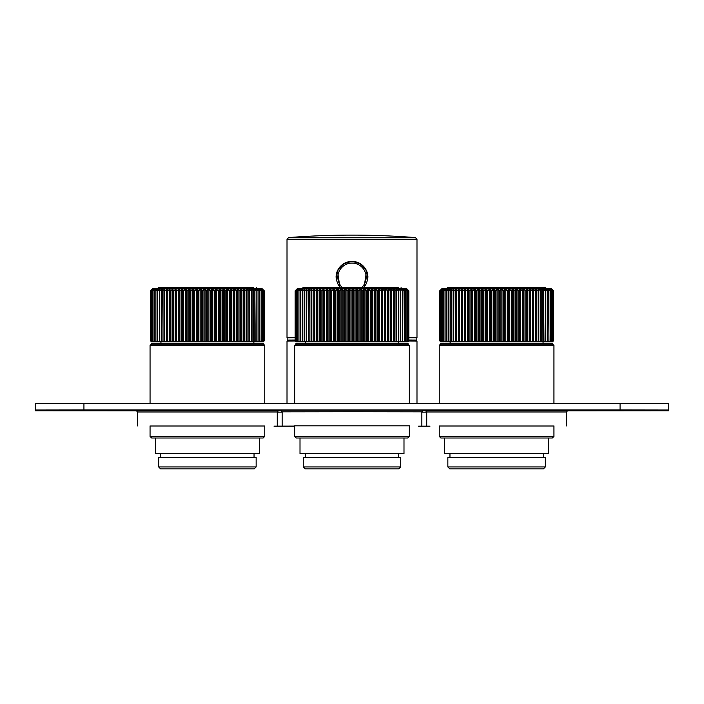<?xml version="1.0" encoding="UTF-8"?>
<svg xmlns="http://www.w3.org/2000/svg" width="704" height="704" viewBox="0 0 704 704"><rect width="100%" height="100%" fill="white"/><g stroke="black" fill="none" stroke-linecap="round" stroke-linejoin="round"><path stroke-width="1.06" d="M151.36 343.473L151.36 344.766L150.709 344.766L264.106 344.766L263.454 344.766L263.454 343.473L151.36 343.473M160.626 468.89L254.197 468.89L256.142 466.946M256.142 457.521L158.673 457.521L158.673 466.946L256.15 466.946L256.15 457.521M158.673 466.946L160.618 468.89M155.426 438.02L155.426 453.622L259.398 453.622L259.398 438.02M150.058 425.929L150.058 436.401L151.686 438.02L263.138 438.02L264.757 436.401L150.066 436.401M264.106 344.766L264.757 345.418L264.757 403.454M253.818 287.698L158.347 287.698L253.818 287.698M409.35 425.823L294.65 425.823M264.757 425.964L150.058 425.964M553.942 425.964L439.243 425.964M418.607 426.166L429.986 426.166L418.607 426.166M294.65 426.114L274.014 426.166L294.65 426.087M553.942 426.008L439.243 426.008M409.35 425.867L294.65 425.867M264.757 426.008L150.058 426.008M35.2 404.298L35.2 410.793L35.2 403.524L668.8 403.524L668.8 410.793L668.8 404.298M35.2 410.793L137.113 410.863M668.8 410.793L566.887 410.863M668.8 410.018L620.066 409.948L620.066 403.454M83.934 403.454L83.934 409.948L620.066 409.948M83.934 409.948L35.2 410.018M261.58 289.775L263.243 290.831L263.243 340.868L262.451 341.845L201.573 341.845L202.4 340.868L203.526 341.845M262.073 341.845L263.243 340.868M205.462 341.845L206.36 340.868L206.36 290.831L205.066 289.441L203.966 289.441L202.532 290.831L202.532 340.868M209.361 341.845L210.329 340.868L210.329 290.831L208.938 289.441L207.83 289.441L206.492 290.831L206.492 340.868L207.425 341.845M213.25 341.845L214.28 340.868L214.28 290.831L212.81 289.441L211.702 289.441L210.461 290.831L210.461 340.868L211.323 341.845M217.114 341.845L218.205 340.868L218.205 290.831L216.647 289.441L215.547 289.441L214.412 290.831L214.412 340.868L215.204 341.845M220.933 341.845L222.068 340.868L222.068 290.831L220.44 289.441L219.358 289.441L218.337 290.831L218.337 340.868L219.05 341.845M224.682 341.845L225.87 340.868L225.87 290.831L224.162 289.441L223.106 289.441L222.2 290.831L222.2 340.868L222.834 341.845M228.342 341.845L229.574 340.868L229.574 290.831L227.814 289.441L226.776 289.441L225.993 290.831L225.993 340.868L226.538 341.845M231.906 341.845L233.174 340.868L233.174 290.831L231.361 289.441L230.358 289.441L229.698 290.831L229.698 340.868L230.155 341.845M235.356 341.845L236.65 340.868L236.65 290.831L234.793 289.441L233.825 289.441L233.297 290.831L233.666 341.845M238.665 341.845L239.976 340.868L239.976 290.831L238.093 289.441L237.16 289.441L236.764 290.831L237.037 341.845M241.815 341.845L243.153 340.868L243.153 290.831L241.243 289.441L240.354 289.441L240.09 290.831L240.275 341.845M244.807 341.845L246.145 340.868L246.145 290.831L244.226 289.441L243.39 289.441L243.25 290.831L243.346 341.845M246.242 340.868L246.242 341.845L247.034 341.845L247.034 289.441L246.242 289.441L246.145 340.868M247.614 341.845L248.952 340.868L248.952 290.831L247.034 289.441M250.219 341.845L251.566 340.868L251.566 290.831L249.638 289.441L248.917 289.441L248.952 341.845M249.638 341.845L249.638 289.441L248.917 289.441M252.622 341.845L253.959 340.868L253.959 290.831L252.05 289.441L251.381 289.441L251.46 341.845M252.05 341.845L252.05 289.441L251.381 289.441M254.804 341.845L256.124 340.868L256.124 290.831L254.232 289.441L253.634 289.441L253.748 341.845M254.232 341.845L254.232 289.441L253.634 289.441M256.758 341.845L258.051 340.868L258.051 290.831L256.194 289.441L255.658 289.441L256.186 290.831L255.816 341.845M256.194 341.845L256.194 289.441L255.658 289.441M258.465 341.845L259.732 340.868L259.732 290.831L257.919 289.441L257.453 289.441L258.113 290.831L258.113 340.868L257.646 341.845M257.919 290.426L257.453 289.441M259.926 341.845L261.158 340.868L261.158 290.831L259.398 289.441L259.785 340.868L259.23 341.845M259.398 290.145L258.993 289.441M261.131 341.845L262.319 340.868L262.319 290.831L260.621 289.441L261.202 290.831L261.202 340.868L260.568 341.845M260.621 289.934L260.295 289.441M261.334 289.441L262.354 290.831L262.354 340.868L261.642 341.845M263.217 290.831L263.226 340.868M263.261 341.845L264.264 340.868L264.264 290.831L262.874 289.441L264.194 290.831L262.618 289.441L263.859 290.831L263.859 340.868L262.451 341.845M264.194 290.831L264.194 340.868L264.194 290.831M151.554 341.845L150.559 340.868L151.659 341.845L150.762 340.868L150.762 290.831L152.046 289.441L150.559 290.831L152.495 288.886L262.319 288.886L262.874 289.458M262.75 341.845L263.842 340.868L263.842 290.831L262.108 289.441L263.243 290.831M150.559 290.831L150.559 340.868L150.559 290.831M151.237 340.868L151.237 290.831L152.425 289.441L150.77 290.831L150.77 340.868L152.064 341.845M202.532 290.831L201.212 289.441L200.112 289.441L198.59 290.831L198.59 340.868L199.654 341.845L197.71 341.845L198.458 340.868L198.458 290.831L197.384 289.441L196.293 289.441L194.691 290.831L193.6 289.441L192.526 289.441L190.863 290.831L190.863 340.868L192.025 341.845L190.142 341.845L190.731 340.868L190.731 290.831L189.886 289.441L188.839 289.441L187.106 290.831L187.106 340.868L188.311 341.845L186.472 341.845L186.982 340.868L186.982 290.831L186.261 289.441L185.231 289.441L183.445 290.831L183.445 340.868L184.694 341.845L182.908 341.845L183.33 290.831L182.732 289.441L179.907 290.831L179.907 340.868L181.192 341.845L179.467 341.845L179.793 290.831L179.326 289.441L176.502 290.831L176.502 340.868L177.813 341.845L176.158 341.845L176.062 289.441L173.254 290.831L173.254 340.868L174.574 341.845L172.999 341.845L172.938 289.441L170.166 290.831L170.166 340.868L171.503 341.845L169.998 341.845L169.998 289.441L167.253 290.831L167.253 340.868L168.599 341.845L167.209 341.845L167.165 340.868L167.226 289.441L164.542 290.831L164.542 340.868L165.889 341.845L164.595 341.845L164.454 340.868L164.657 289.441L162.043 290.831L162.043 340.868L163.381 341.845L162.193 341.845L161.964 340.868L162.298 289.441L159.764 290.831L159.764 340.868L161.084 341.845L160.019 341.845L159.694 340.868L159.694 290.831L160.16 289.441L157.714 290.831L157.714 340.868L159.016 341.845L158.066 341.845L157.652 340.868L157.652 290.831L158.242 289.441L155.91 290.831L155.91 340.868L157.186 341.845L156.358 341.845L155.848 340.868L155.848 290.831L156.57 289.441L154.352 290.831L154.352 340.868L155.602 341.845L154.308 340.868L154.308 290.831L155.153 289.441L153.058 290.831L153.058 340.868L154.264 341.845L153.014 340.868L153.014 290.831L153.982 289.441L152.02 290.831L152.02 340.868L153.19 341.845L152.372 341.845M152.742 341.845L151.994 340.868L151.994 290.831L153.067 289.441L151.263 290.831L151.263 340.868M153.692 341.845L153.19 341.845M154.898 341.845L154.264 341.845M155.153 289.441L154.783 290.03M156.358 341.845L155.602 341.845M156.57 289.441L156.138 290.277M158.066 341.845L157.186 341.845M158.242 289.441L157.74 289.441L157.74 290.62M160.019 341.845L159.016 341.845M160.16 289.441L159.588 289.441L159.588 341.845M162.193 341.845L161.084 341.845M162.298 289.441L161.665 289.441L161.665 341.845M164.595 341.845L163.381 341.845M164.657 289.441L163.962 289.441L163.962 341.845M167.209 341.845L165.889 341.845M167.226 289.441L166.47 289.441L166.47 341.845M169.998 289.441L169.998 341.845L168.599 341.845M172.999 341.845L171.503 341.845M176.158 341.845L174.574 341.845M179.467 341.845L177.813 341.845M182.908 341.845L181.192 341.845M186.472 341.845L184.694 341.845M188.311 341.845L190.142 341.845M192.025 341.845L193.89 341.845L194.559 340.868L195.809 341.845L197.71 341.845M199.654 341.845L201.573 341.845M194.691 290.831L194.691 340.868M195.809 341.845L193.89 341.845M194.559 290.831L194.559 340.868M202.4 290.831L202.4 340.868M447.858 466.946L545.327 466.946L545.327 457.521L447.85 457.521L447.85 466.946L449.803 468.89L543.374 468.89M545.327 466.946L543.382 468.89M444.602 438.02L444.602 453.622L548.574 453.622L548.574 438.02M440.871 438.02L552.314 438.02L553.942 436.401L439.243 436.401L440.871 438.02M553.942 345.418L439.243 345.418L439.894 344.766L553.291 344.766L553.942 345.418L553.942 403.454M552.482 341.845L553.441 340.868L553.441 290.831L552.059 289.441L553.379 290.831L551.294 289.441L552.42 290.831L552.42 340.868L551.628 341.845L490.75 341.845L491.577 340.868L492.712 341.845M494.639 341.845L495.546 340.868L495.546 290.831L494.252 289.441L493.143 289.441L491.709 290.831L491.709 340.868M498.546 341.845L499.506 340.868L499.506 290.831L498.124 289.441L497.015 289.441L495.678 290.831L495.678 340.868L496.61 341.845M502.436 341.845L503.466 340.868L503.466 290.831L501.987 289.441L500.878 289.441L499.646 290.831L499.646 340.868L500.509 341.845M506.299 341.845L507.382 340.868L507.382 290.831L505.824 289.441L504.733 289.441L503.598 290.831L503.598 340.868L504.39 341.845M510.11 341.845L511.254 340.868L511.254 290.831L509.617 289.441L508.534 289.441L507.514 290.831L507.514 340.868L508.226 341.845M513.858 341.845L515.046 340.868L515.046 290.831L513.348 289.441L512.283 289.441L511.386 290.831L511.386 340.868L512.01 341.845M517.528 341.845L518.76 340.868L518.76 290.831L516.991 289.441L515.962 289.441L515.178 290.831L515.178 340.868L515.724 341.845M521.092 341.845L522.35 340.868L522.35 290.831L520.546 289.441L519.534 289.441L518.883 290.831L518.883 340.868L519.341 341.845M524.533 341.845L525.826 340.868L525.826 290.831L523.978 289.441L523.002 289.441L522.474 290.831L522.843 341.845M527.842 341.845L529.162 340.868L529.162 290.831L527.27 289.441L526.346 289.441L525.941 290.831L526.222 341.845M531.001 341.845L532.33 340.868L532.33 290.831L530.42 289.441L529.54 289.441L529.267 290.831L529.452 341.845M533.984 341.845L535.33 340.868L535.33 290.831L533.403 289.441L532.567 289.441L532.435 290.831L532.532 341.845M535.427 340.868L535.427 341.845L536.21 341.845L536.21 289.441L535.427 289.441L535.33 340.868M536.791 341.845L538.138 340.868L538.138 290.831L536.21 289.441M539.405 341.845L540.742 340.868L540.742 290.831L538.824 289.441L538.094 289.441L538.138 341.845M538.824 341.845L538.824 289.441L538.094 289.441M541.807 341.845L543.136 340.868L543.136 290.831L541.226 289.441L540.558 289.441L540.646 341.845M541.226 341.845L541.226 289.441L540.558 289.441M543.99 341.845L545.301 340.868L545.301 290.831L543.418 289.441L542.81 289.441L542.934 341.845M543.418 341.845L543.418 289.441L542.81 289.441M545.934 341.845L547.228 340.868L547.228 290.831L545.38 289.441L544.843 289.441L545.371 290.831L545.002 341.845M545.38 341.845L545.38 289.441L544.843 289.441M547.65 341.845L548.909 340.868L548.909 290.831L547.096 289.441L546.63 289.441L547.29 290.831L547.29 340.868L546.832 341.845M547.096 290.426L546.63 289.441M549.111 341.845L550.334 340.868L550.334 290.831L548.574 289.441L548.962 340.868L548.416 341.845M548.574 290.145L548.178 289.441M550.317 341.845L551.496 340.868L551.496 290.831L549.798 289.441L550.378 290.831L550.378 340.868L549.745 341.845M549.798 289.934L549.472 289.441M551.258 341.845L552.394 340.868L552.394 290.831L550.766 289.441L551.531 290.831L551.531 340.868L550.818 341.845M551.936 341.845L553.018 340.868L553.018 290.831L553.036 340.868L551.628 341.845M553.37 290.831L553.37 340.868L553.379 290.831M491.709 290.831L490.389 289.441L489.289 289.441L487.775 290.831L487.775 340.868L488.831 341.845L486.886 341.845L487.643 340.868L487.643 290.831L486.561 289.441L485.47 289.441L483.877 290.831L482.777 289.441L481.712 289.441L480.04 290.831L480.04 340.868L481.202 341.845L479.318 341.845L479.908 340.868L479.908 290.831L479.063 289.441L478.016 289.441L476.282 290.831L476.282 340.868L477.497 341.845L475.658 341.845L476.159 340.868L476.159 290.831L475.438 289.441L474.417 289.441L472.63 290.831L472.63 340.868L473.88 341.845L472.094 341.845L472.507 290.831L471.909 289.441L469.093 290.831L469.093 340.868L470.369 341.845L468.653 341.845L468.978 290.831L468.503 289.441L465.687 290.831L465.687 340.868L466.99 341.845L465.344 341.845L465.238 289.441L462.431 290.831L462.431 340.868L463.76 341.845L462.185 341.845L462.123 289.441L459.342 290.831L459.342 340.868L460.68 341.845L459.175 341.845L459.175 289.441L456.438 290.831L456.438 340.868L457.785 341.845L456.394 341.845L456.342 340.868L456.412 289.441L453.728 290.831L453.728 340.868L455.074 341.845L453.781 341.845L453.64 340.868L453.842 289.441L451.229 290.831L451.229 340.868L452.566 341.845L451.378 341.845L451.141 340.868L451.475 289.441L448.941 290.831L448.941 340.868L450.27 341.845L449.196 341.845L448.87 340.868L448.87 290.831L449.337 289.441L446.899 290.831L446.899 340.868L448.202 341.845L447.242 341.845L446.829 340.868L446.829 290.831L447.427 289.441L445.086 290.831L445.086 340.868L446.371 341.845L445.535 341.845L445.034 340.868L445.034 290.831L445.755 289.441L443.538 290.831L443.538 340.868L444.778 341.845L443.485 340.868L443.485 290.831L444.33 289.441L442.235 290.831L442.235 340.868L443.45 341.845L442.869 341.845L442.2 340.868L442.2 290.831L443.159 289.441L441.206 290.831L442.253 289.441L439.956 290.831L441.17 289.441L439.736 290.831L441.681 288.886L551.505 288.886L552.042 289.441M440.739 341.845L439.736 340.868L441.25 341.845M439.736 290.831L439.736 340.868L439.736 290.831M439.938 290.831L439.938 340.868L439.956 290.831M440.422 290.831L440.422 340.868L440.44 290.831M441.927 341.845L441.17 340.868L442.367 341.845L441.558 341.845M441.17 290.831L441.17 340.868L441.206 290.831M442.869 341.845L442.367 341.845M444.074 341.845L443.45 341.845M444.33 289.441L443.969 290.03M445.535 341.845L444.778 341.845M445.755 289.441L445.324 290.277M447.242 341.845L446.371 341.845M447.427 289.441L446.926 289.441L446.926 290.62M449.196 341.845L448.202 341.845M449.337 289.441L448.765 289.441L448.765 341.845M451.378 341.845L450.27 341.845M451.475 289.441L450.842 289.441L450.842 341.845M453.781 341.845L452.566 341.845M453.842 289.441L453.138 289.441L453.138 341.845M456.394 341.845L455.074 341.845M456.412 289.441L455.655 289.441L455.655 341.845M459.175 289.441L459.175 341.845L457.785 341.845M462.185 341.845L460.68 341.845M465.344 341.845L463.76 341.845M468.653 341.845L466.99 341.845M472.094 341.845L470.369 341.845M475.658 341.845L473.88 341.845M477.497 341.845L479.318 341.845M481.202 341.845L483.076 341.845L483.745 340.868L484.994 341.845L486.886 341.845M488.831 341.845L490.75 341.845M483.877 290.831L483.877 340.868M484.994 341.845L483.076 341.845M483.745 290.831L483.745 340.868M491.577 290.831L491.577 340.868M547.281 289.326L545.653 287.698L447.524 287.698L542.995 287.698M552.64 344.766L552.64 343.473L440.546 343.473L440.546 344.766M305.21 468.89L398.79 468.89L400.734 466.946L303.266 466.946L305.21 468.89M400.734 466.946L400.734 457.521L303.266 457.521L303.266 466.946M300.018 453.622L403.982 453.622M296.278 438.02L407.722 438.02L409.35 436.401L294.65 436.401L296.278 438.02M409.35 345.418L294.65 345.418L295.302 344.766L408.698 344.766L409.35 345.418L409.35 403.454M407.854 341.845L408.857 340.868L408.857 290.831L407.466 289.441L408.786 290.831L408.786 340.868L407.854 341.845L408.778 340.868L408.778 290.831L407.308 289.441L408.443 290.831L406.701 289.441L407.827 290.831L407.827 340.868L407.044 341.845L346.157 341.845L346.984 340.868L348.119 341.845M350.055 341.845L350.953 340.868L350.953 290.831L349.659 289.441L348.55 289.441L347.125 290.831L347.125 340.868M353.954 341.845L354.922 340.868L354.922 290.831L353.531 289.441L352.422 289.441L351.085 290.831L351.085 340.868L352.018 341.845M357.843 341.845L358.873 340.868L358.873 290.831L357.394 289.441L356.294 289.441L355.054 290.831L355.054 340.868L355.916 341.845M361.706 341.845L362.798 340.868L362.798 290.831L361.231 289.441L360.14 289.441L359.005 290.831L359.005 340.868L359.797 341.845M365.526 341.845L366.661 340.868L366.661 290.831L365.024 289.441L363.95 289.441L362.93 290.831L362.93 340.868L363.642 341.845M369.274 341.845L370.462 340.868L370.462 290.831L368.755 289.441L367.699 289.441L366.793 290.831L366.793 340.868L367.426 341.845M372.935 341.845L374.167 340.868L374.167 290.831L372.407 289.441L371.369 289.441L370.586 290.831L370.586 340.868L371.131 341.845M376.499 341.845L377.766 340.868L377.766 290.831L375.954 289.441L374.95 289.441L374.29 290.831L374.29 340.868L374.748 341.845M379.949 341.845L381.234 340.868L381.234 290.831L379.386 289.441L378.418 289.441L377.881 290.831L378.25 341.845M383.249 341.845L384.569 340.868L384.569 290.831L382.686 289.441L381.753 289.441L381.357 290.831L381.63 341.845M386.408 341.845L387.737 340.868L387.737 290.831L385.836 289.441L384.947 289.441L384.674 290.831L384.868 341.845M389.4 341.845L390.738 340.868L390.738 290.831L388.819 289.441L387.974 289.441L387.842 290.831L387.939 341.845M390.834 340.868L390.834 341.845L391.618 341.845L391.618 289.441L390.834 289.441L390.738 340.868M392.198 341.845L393.545 340.868L393.545 290.831L391.618 289.441M394.812 341.845L396.15 340.868L396.15 290.831L394.231 289.441L393.501 289.441L393.545 341.845M394.231 341.845L394.231 289.441L393.501 289.441M397.214 341.845L398.543 340.868L398.543 290.831L396.634 289.441L395.974 289.441L396.053 341.845M396.634 341.845L396.634 289.441L395.974 289.441M399.397 341.845L400.708 340.868L400.708 290.831L398.825 289.441L398.218 289.441L398.341 341.845M398.825 341.845L398.825 289.441L398.218 289.441M401.342 341.845L402.635 340.868L402.635 290.831L400.787 289.441L400.25 289.441L400.778 290.831L400.409 341.845M400.787 341.845L400.787 289.441L400.25 289.441M403.058 341.845L404.316 340.868L404.316 290.831L402.512 289.441L402.037 289.441L402.697 290.831L402.697 340.868L402.239 341.845M402.512 290.426L402.037 289.441M404.518 341.845L405.742 340.868L405.742 290.831L403.982 289.441L404.369 340.868L403.823 341.845M403.982 290.145L403.586 289.441M405.724 341.845L406.912 340.868L406.912 290.831L405.205 289.441L405.786 290.831L405.786 340.868L405.161 341.845M405.205 289.934L404.888 289.441M406.666 341.845L407.81 340.868L407.81 290.831L406.173 289.441L406.947 290.831L406.947 340.868L406.234 341.845M407.343 341.845L408.434 340.868L408.434 290.831L408.443 340.868L407.044 341.845M296.146 341.845L295.143 340.868L296.252 341.845L295.346 340.868L295.346 290.831L296.639 289.441L295.152 290.831L297.088 288.886L406.912 288.886L407.449 289.441M295.143 290.831L295.143 340.868L295.152 290.831M295.83 340.868L295.83 290.831L297.018 289.441L295.363 290.831L295.363 340.868L296.657 341.845M297.334 341.845L296.586 340.868L297.774 341.845L296.965 341.845M347.125 290.831L345.805 289.441L344.696 289.441L343.182 290.831L343.182 340.868L344.238 341.845L342.294 341.845L343.05 340.868L343.05 290.831L341.968 289.441L340.886 289.441L339.284 290.831L338.193 289.441L337.119 289.441L335.447 290.831L335.447 340.868L336.618 341.845L334.734 341.845L335.324 340.868L335.324 290.831L334.479 289.441L333.423 289.441L331.698 290.831L331.698 340.868L332.904 341.845L331.065 341.845L331.566 340.868L331.566 290.831L330.845 289.441L329.824 289.441L328.038 290.831L328.038 340.868L329.287 341.845L327.501 341.845L327.914 290.831L327.325 289.441L324.5 290.831L324.5 340.868L325.776 341.845L324.06 341.845L324.386 290.831L323.919 289.441L321.094 290.831L321.094 340.868L322.397 341.845L320.751 341.845L320.646 289.441L317.838 290.831L317.838 340.868L319.167 341.845L317.592 341.845L317.53 289.441L314.758 290.831L314.758 340.868L316.087 341.845L314.582 341.845L314.582 289.441L311.846 290.831L311.846 340.868L313.192 341.845L311.802 341.845L311.749 340.868L311.819 289.441L309.135 290.831L309.135 340.868L310.482 341.845L309.188 341.845L309.047 340.868L309.25 289.441L306.636 290.831L306.636 340.868L307.974 341.845L306.786 341.845L306.557 340.868L306.891 289.441L304.357 290.831L304.357 340.868L305.677 341.845L304.603 341.845L304.278 340.868L304.278 290.831L304.744 289.441L302.306 290.831L302.306 340.868L303.609 341.845L302.658 341.845L302.236 340.868L302.236 290.831L302.834 289.441L300.502 290.831L300.502 340.868L301.778 341.845L300.942 341.845L300.441 340.868L300.441 290.831L301.162 289.441L298.945 290.831L298.945 340.868L300.186 341.845L298.892 340.868L298.892 290.831L299.737 289.441L297.642 290.831L297.642 340.868L298.857 341.845L297.607 340.868L297.607 290.831L298.566 289.441L296.613 290.831L297.449 289.441L295.847 290.831L295.847 340.868M296.586 290.831L296.586 340.868L296.613 290.831M298.276 341.845L297.774 341.845M299.482 341.845L298.857 341.845M299.737 289.441L299.376 290.03M300.942 341.845L300.186 341.845M301.162 289.441L300.731 290.277M302.658 341.845L301.778 341.845M302.834 289.441L302.333 289.441L302.333 290.62M304.603 341.845L303.609 341.845M304.744 289.441L304.172 289.441L304.172 341.845M306.786 341.845L305.677 341.845M306.891 289.441L306.249 289.441L306.249 341.845M309.188 341.845L307.974 341.845M309.25 289.441L308.554 289.441L308.554 341.845M311.802 341.845L310.482 341.845M311.819 289.441L311.062 289.441L311.062 341.845M314.582 289.441L314.582 341.845L313.192 341.845M317.592 341.845L316.087 341.845M320.751 341.845L319.167 341.845M324.06 341.845L322.397 341.845M327.501 341.845L325.776 341.845M331.065 341.845L329.287 341.845M332.904 341.845L334.734 341.845M336.618 341.845L338.483 341.845L339.152 340.868L340.402 341.845L342.294 341.845M344.238 341.845L346.157 341.845M339.284 290.831L339.284 340.868M340.402 341.845L338.483 341.845M339.152 290.831L339.152 340.868M346.984 290.831L346.984 340.868M398.411 287.698L302.94 287.698L398.411 287.698M295.953 344.766L408.047 344.766L408.047 343.473L295.953 343.473L295.953 344.766M340.384 287.698A15.594 15.594 180 0 1 336.406 277.288L336.406 277.235A15.594 15.594 180 0 1 352 261.642A15.594 15.594 180 0 1 363.563 287.698M340.437 287.698A15.594 15.594 180 0 1 352 261.642A15.594 15.594 180 0 1 367.594 277.235L367.594 277.288A15.594 15.594 180 0 1 363.616 287.698M336.081 277.288A15.919 15.919 180 0 1 352 261.386A15.919 15.919 180 0 1 367.919 277.288M364.021 287.698L366.564 270.829L360.624 263.877L352 261.334L343.376 263.877L337.436 270.829L339.979 287.698M408.857 337.735L416.988 337.788L408.857 337.744M287.83 337.797L295.143 337.735L287.83 337.788L287.83 340.058L292.794 340.094M416.108 340.067L408.857 340.014L416.011 340.058L416.988 341.035L416.988 403.454M150.066 345.418L264.757 345.418M426.73 412.157L421.854 412.139M282.146 412.139L277.27 412.157M281.459 410.511L278.159 410.52M425.242 410.353L567.961 410.353L566.447 411.972L426.73 411.972L425.216 410.353M353.514 411.734L282.146 411.831L280.623 410.212L423.377 410.212L421.854 411.831L353.514 411.734M278.784 410.353L277.27 411.972L137.553 411.972L136.039 410.353L278.758 410.353M425.841 410.52L422.541 410.511M203.966 289.441L203.966 341.845M205.066 289.441L205.066 341.845M207.83 289.441L207.83 341.845M208.938 289.441L208.938 341.845M211.702 289.441L211.702 341.845M212.81 289.441L212.81 341.845M215.547 289.441L215.547 341.845M216.647 289.441L216.647 341.845M219.358 289.441L219.358 341.845M220.44 289.441L220.44 341.845M223.106 289.441L223.106 341.845M224.162 289.441L224.162 341.845M226.776 289.441L226.776 341.845M227.814 289.441L227.814 341.845M230.358 289.441L230.358 341.845M231.361 289.441L231.361 341.845M233.825 289.441L233.825 341.845M234.793 289.441L234.793 341.845M237.16 289.441L237.16 341.845M238.093 289.441L238.093 341.845M240.354 289.441L240.354 341.845M241.243 289.441L241.243 341.845M243.39 289.441L243.39 341.845M244.226 289.441L244.226 341.845M257.919 341.282L257.919 341.845M157.74 341.088L157.74 341.845M169.18 289.441L169.18 341.845M172.084 289.441L172.084 341.845M172.938 289.441L172.938 341.845M175.146 289.441L175.146 341.845M176.062 289.441L176.062 341.845M178.376 289.441L178.376 341.845M179.326 289.441L179.326 341.845M181.746 289.441L181.746 341.845M182.732 289.441L182.732 341.845M185.231 289.441L185.231 341.845M186.261 289.441L186.261 341.845M188.839 289.441L188.839 341.845M189.886 289.441L189.886 341.845M192.526 289.441L192.526 341.845M193.6 289.441L193.6 341.845M197.384 289.441L197.384 341.845M196.293 289.441L196.293 341.845M200.112 289.441L200.112 341.845M201.212 289.441L201.212 341.845M287.012 403.454L287.012 341.035L295.258 340.991M408.742 340.991L416.988 341.035M493.143 289.441L493.143 341.845M494.252 289.441L494.252 341.845M497.015 289.441L497.015 341.845M498.124 289.441L498.124 341.845M500.878 289.441L500.878 341.845M501.987 289.441L501.987 341.845M504.733 289.441L504.733 341.845M505.824 289.441L505.824 341.845M508.534 289.441L508.534 341.845M509.617 289.441L509.617 341.845M512.283 289.441L512.283 341.845M513.348 289.441L513.348 341.845M515.962 289.441L515.962 341.845M516.991 289.441L516.991 341.845M519.534 289.441L519.534 341.845M520.546 289.441L520.546 341.845M523.002 289.441L523.002 341.845M523.978 289.441L523.978 341.845M526.346 289.441L526.346 341.845M527.27 289.441L527.27 341.845M529.54 289.441L529.54 341.845M530.42 289.441L530.42 341.845M532.567 289.441L532.567 341.845M533.403 289.441L533.403 341.845M547.096 341.282L547.096 341.845M446.926 341.088L446.926 341.845M458.366 289.441L458.366 341.845M461.261 289.441L461.261 341.845M462.123 289.441L462.123 341.845M464.332 289.441L464.332 341.845M465.238 289.441L465.238 341.845M467.553 289.441L467.553 341.845M468.503 289.441L468.503 341.845M470.923 289.441L470.923 341.845M471.909 289.441L471.909 341.845M474.417 289.441L474.417 341.845M475.438 289.441L475.438 341.845M478.016 289.441L478.016 341.845M479.063 289.441L479.063 341.845M481.712 289.441L481.712 341.845M482.777 289.441L482.777 341.845M486.561 289.441L486.561 341.845M485.47 289.441L485.47 341.845M489.289 289.441L489.289 341.845M490.389 289.441L490.389 341.845M348.55 289.441L348.55 341.845M349.659 289.441L349.659 341.845M352.422 289.441L352.422 341.845M353.531 289.441L353.531 341.845M356.294 289.441L356.294 341.845M357.394 289.441L357.394 341.845M360.14 289.441L360.14 341.845M361.231 289.441L361.231 341.845M363.95 289.441L363.95 341.845M365.024 289.441L365.024 341.845M367.699 289.441L367.699 341.845M368.755 289.441L368.755 341.845M371.369 289.441L371.369 341.845M372.407 289.441L372.407 341.845M374.95 289.441L374.95 341.845M375.954 289.441L375.954 341.845M378.418 289.441L378.418 341.845M379.386 289.441L379.386 341.845M381.753 289.441L381.753 341.845M382.686 289.441L382.686 341.845M384.947 289.441L384.947 341.845M385.836 289.441L385.836 341.845M387.974 289.441L387.974 341.845M388.819 289.441L388.819 341.845M402.512 341.282L402.512 341.845M302.333 341.088L302.333 341.845M313.773 289.441L313.773 341.845M316.668 289.441L316.668 341.845M317.53 289.441L317.53 341.845M319.739 289.441L319.739 341.845M320.646 289.441L320.646 341.845M322.969 289.441L322.969 341.845M323.919 289.441L323.919 341.845M326.33 289.441L326.33 341.845M327.325 289.441L327.325 341.845M329.824 289.441L329.824 341.845M330.845 289.441L330.845 341.845M333.423 289.441L333.423 341.845M334.479 289.441L334.479 341.845M337.119 289.441L337.119 341.845M338.193 289.441L338.193 341.845M341.968 289.441L341.968 341.845M340.886 289.441L340.886 341.845M344.696 289.441L344.696 341.845M345.805 289.441L345.805 341.845M342.478 287.698A14.15 14.15 180 0 1 352 263.085A14.15 14.15 180 0 1 361.522 287.698M288.526 237.591A812.31 812.31 0 0 1 415.474 237.591L288.526 237.591L287.012 239.21L416.988 239.21L416.988 337.788M254.038 453.622L254.038 457.521M160.785 453.622L160.785 457.521M264.757 425.929L264.757 436.401M150.709 344.766L150.058 345.418L150.058 403.454M258.095 289.326L256.476 287.698M156.719 289.326L158.347 287.698M566.447 411.972L566.447 425.946M421.854 411.831L421.854 425.806M277.27 411.972L277.27 425.946M137.553 411.972L137.553 425.946M282.146 411.831L282.146 425.806M426.73 411.972L426.73 425.946M160.943 343.473L160.943 341.845M253.871 343.473L253.871 341.845M287.012 341.035L287.945 340.058L295.143 340.014M543.215 453.622L543.215 457.521M449.962 453.622L449.962 457.521M553.942 425.929L553.942 436.401M439.243 345.418L439.243 403.454M439.243 425.929L439.243 436.401M450.129 343.473L450.129 341.845M543.057 343.473L543.057 341.845M445.905 289.326L447.524 287.698M398.622 453.622L398.622 457.521M305.378 453.622L305.378 457.521M403.99 438.02L403.99 453.622M300.01 438.02L300.01 453.622M409.35 425.788L409.35 436.401M294.65 345.418L294.65 403.454M294.65 425.788L294.65 436.401M305.536 343.473L305.536 341.845M398.464 343.473L398.464 341.845M402.688 289.326L401.06 287.698M301.312 289.326L302.94 287.698M415.474 237.591L416.988 239.21M287.012 337.788L287.012 239.21M416.17 340.058L416.17 337.788"/></g></svg>
